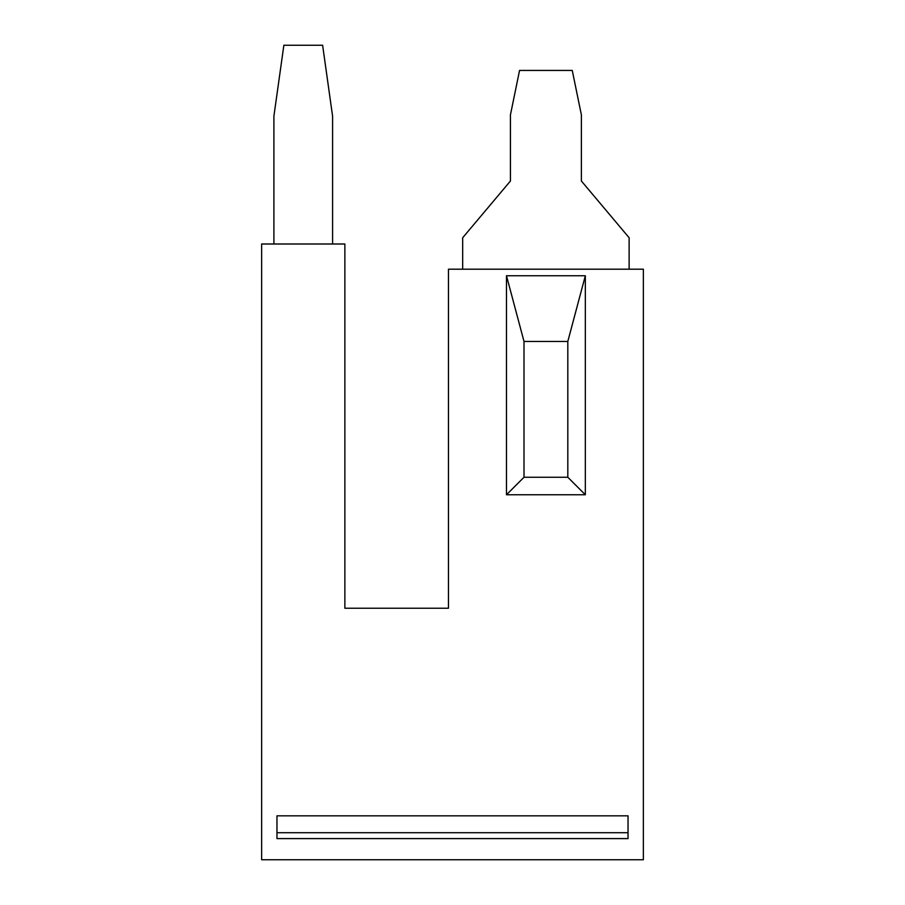 <?xml version="1.0" encoding="UTF-8"?>
<svg xmlns="http://www.w3.org/2000/svg" width="905" height="905" viewBox="0 0 905 905"><rect width="100%" height="100%" fill="white"/><g stroke="black" fill="none" stroke-linecap="round" stroke-linejoin="round"><path stroke-width="1.36" d="M643.365 269.192L448.45 269.192L448.45 608.239L344.862 608.239L344.862 243.999L261.636 243.999L261.636 859.75L643.365 859.75L643.365 269.192M628.036 815.824L628.036 838.596L276.964 838.596L276.964 815.824L628.036 815.824M585.331 275.754L585.331 494.764L506.483 494.764L506.483 275.754L585.331 275.754L567.808 341.457L567.808 477.252L585.331 494.764M628.036 832.724L276.964 832.724M629.133 269.192L629.133 237.755L581.383 181.011L581.383 114.89L572.254 70.432L519.561 70.432L510.431 114.89L510.431 181.011L462.681 237.755L462.681 269.192M506.483 275.754L524.006 341.457L567.808 341.457M273.898 243.999L273.898 116.179L283.865 45.25L322.621 45.25L332.588 116.179L332.588 243.999M567.808 477.252L524.006 477.252L506.483 494.764M524.006 341.457L524.006 477.252"/></g></svg>
